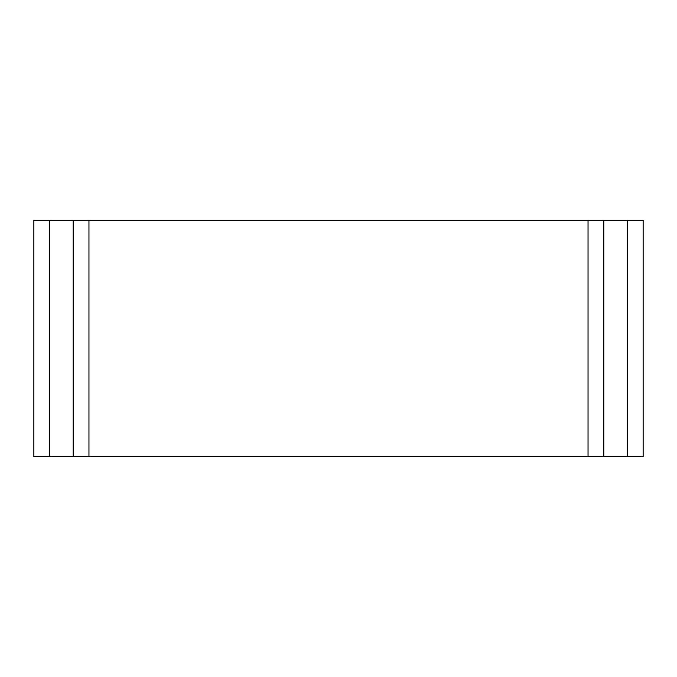 <?xml version="1.0" encoding="UTF-8"?>
<svg xmlns="http://www.w3.org/2000/svg" width="677" height="677" viewBox="0 0 677 677"><rect width="100%" height="100%" fill="white"/><g stroke="black" fill="none" stroke-linecap="round" stroke-linejoin="round"><path stroke-width="1.02" d="M88.958 456.577L643.15 456.577L643.15 220.423L33.85 220.423L33.85 456.577L88.958 456.577L88.958 220.423M627.41 220.423L627.41 456.577M49.59 456.577L49.59 220.423M603.791 220.423L603.791 456.577M73.209 456.577L73.209 220.423M588.042 220.423L588.042 456.577"/></g></svg>

